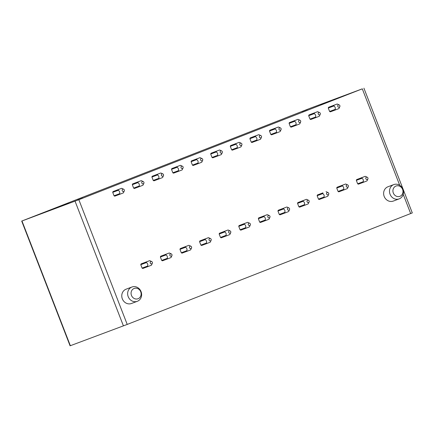 <?xml version="1.0" encoding="UTF-8"?>
<svg xmlns="http://www.w3.org/2000/svg" width="434" height="434" viewBox="0 0 434 434"><rect width="100%" height="100%" fill="white"/><g stroke="black" fill="none" stroke-linecap="round" stroke-linejoin="round"><path stroke-width="0.65" d="M284.666 118.222L310.576 108.109L362.298 88.84L78.842 199.705L21.7 221.085L284.682 118.265M363.92 88.189L412.3 212.915L127.216 324.431L70.08 345.811L21.7 221.085M320.759 104.627L331.055 100.617L320.759 104.627M307.299 109.531L301.885 111.663L307.299 109.531M344.569 95.61L339.155 97.748L344.569 95.61M357.659 183.794A3.054 2.761 69.5 0 0 358.397 184.162L363.914 182.101A3.054 2.761 -110.5 0 1 363.182 181.732L357.659 183.794L356.336 180.376L361.858 178.314A3.054 2.761 -110.5 0 1 362.151 177.544L365.233 176.334A3.054 2.761 -110.5 0 1 365.531 176.454L367.262 177.251A1.221 1.107 -110.5 0 1 367.896 178.944A1.221 1.107 -110.5 0 1 366.019 179.063A1.221 1.107 -110.5 0 1 367.262 177.251M365.238 176.334L356.629 179.605A3.054 2.761 69.5 0 0 356.336 180.376M338.064 191.459A3.054 2.761 69.5 0 0 338.802 191.828L344.319 189.767A3.054 2.761 -110.5 0 1 343.587 189.398L338.064 191.459L336.741 188.041L342.258 185.98A3.054 2.761 -110.5 0 1 342.556 185.209L345.638 184A3.054 2.761 -110.5 0 1 345.931 184.119L347.667 184.917A1.221 1.107 -110.5 0 1 348.301 186.609A1.221 1.107 -110.5 0 1 346.424 186.728A1.221 1.107 -110.5 0 1 347.667 184.917M345.638 184L337.034 187.271A3.054 2.761 69.5 0 0 336.741 188.041M318.469 199.125L323.986 197.063L324.225 195.783C323.938 194.595 323.417 193.879 322.663 193.645A3.054 2.761 -110.5 0 1 322.961 192.87L317.438 194.937A3.054 2.761 69.5 0 0 317.146 195.707L318.469 199.125A3.054 2.761 69.5 0 0 319.202 199.488L324.724 197.427M298.874 206.785A3.054 2.761 69.5 0 0 299.606 207.154L305.129 205.092A3.054 2.761 -110.5 0 1 304.391 204.723L298.874 206.785L297.545 203.372L303.068 201.311A3.054 2.761 -110.5 0 1 303.361 200.535L306.447 199.331A3.054 2.761 -110.5 0 1 306.74 199.445L308.476 200.248A1.221 1.107 -110.5 0 1 309.106 201.94A1.221 1.107 -110.5 0 1 307.229 202.06A1.221 1.107 -110.5 0 1 308.476 200.248M306.447 199.331L297.838 202.597A3.054 2.761 69.5 0 0 297.545 203.372M279.274 214.45A3.054 2.761 69.5 0 0 280.011 214.819L285.529 212.758A3.054 2.761 -110.5 0 1 284.796 212.389L279.274 214.45L277.95 211.032L283.467 208.971M278.243 210.262L286.847 206.996L278.243 210.262A3.054 2.761 69.5 0 0 277.95 211.032M259.678 222.116A3.054 2.761 69.5 0 0 260.416 222.485L265.933 220.423A3.054 2.761 -110.5 0 1 265.196 220.054L259.678 222.116L258.355 218.698L263.872 216.637A3.054 2.761 -110.5 0 1 264.17 215.866L267.252 214.662A3.054 2.761 -110.5 0 1 267.545 214.776L269.281 215.573A1.221 1.107 -110.5 0 1 269.915 217.266A1.221 1.107 -110.5 0 1 268.038 217.391A1.221 1.107 -110.5 0 1 269.281 215.573M267.252 214.662L258.648 217.928A3.054 2.761 69.5 0 0 258.355 218.698M240.083 229.781A3.054 2.761 69.5 0 0 240.816 230.15L246.338 228.089A3.054 2.761 -110.5 0 1 245.601 227.72L240.083 229.781L238.754 226.364L244.277 224.302A3.054 2.761 -110.5 0 1 244.575 223.532L247.657 222.327A3.054 2.761 -110.5 0 1 247.95 222.441L249.686 223.239A1.221 1.107 -110.5 0 1 250.315 224.931A1.221 1.107 -110.5 0 1 248.443 225.051A1.221 1.107 -110.5 0 1 249.686 223.239M247.657 222.327L239.047 225.593A3.054 2.761 69.5 0 0 238.754 226.364M220.483 237.447A3.054 2.761 69.5 0 0 221.221 237.816L226.738 235.754A3.054 2.761 -110.5 0 1 226.006 235.385L220.483 237.447L219.159 234.029L224.682 231.968A3.054 2.761 -110.5 0 1 224.975 231.197L228.062 229.987A3.054 2.761 -110.5 0 1 228.355 230.107L230.091 230.904A1.221 1.107 -110.5 0 1 230.72 232.597A1.221 1.107 -110.5 0 1 228.843 232.716A1.221 1.107 -110.5 0 1 230.091 230.904M228.062 229.987L219.452 233.259A3.054 2.761 69.5 0 0 219.159 234.029M200.888 245.112A3.054 2.761 69.5 0 0 201.626 245.481L207.143 243.42A3.054 2.761 -110.5 0 1 206.41 243.051L200.888 245.112L199.564 241.695L205.081 239.633A3.054 2.761 -110.5 0 1 205.38 238.863L208.461 237.653A3.054 2.761 -110.5 0 1 208.754 237.772L210.49 238.57A1.221 1.107 -110.5 0 1 211.125 240.262A1.221 1.107 -110.5 0 1 209.248 240.382A1.221 1.107 -110.5 0 1 210.49 238.57M208.461 237.653L199.857 240.924A3.054 2.761 69.5 0 0 199.564 241.695M181.293 252.772A3.054 2.761 69.5 0 0 182.025 253.141L187.548 251.08A3.054 2.761 -110.5 0 1 186.81 250.711L181.293 252.772L179.969 249.36L185.486 247.299A3.054 2.761 -110.5 0 1 185.785 246.523L188.866 245.318A3.054 2.761 -110.5 0 1 189.159 245.432L190.895 246.235A1.221 1.107 -110.5 0 1 191.524 247.928A1.221 1.107 -110.5 0 1 189.653 248.047A1.221 1.107 -110.5 0 1 190.895 246.235M188.866 245.318L180.262 248.59A3.054 2.761 69.5 0 0 179.969 249.36M161.698 260.438A3.054 2.761 69.5 0 0 162.43 260.807L167.953 258.745A3.054 2.761 -110.5 0 1 167.215 258.376L161.698 260.438L160.368 257.02L165.891 254.959M160.661 256.25L169.271 252.984L160.661 256.25A3.054 2.761 69.5 0 0 160.368 257.02M142.097 268.103A3.054 2.761 69.5 0 0 142.835 268.472L148.352 266.411A3.054 2.761 -110.5 0 1 147.62 266.042L142.097 268.103L140.773 264.686L146.296 262.624A3.054 2.761 -110.5 0 1 146.589 261.854L149.67 260.65A3.054 2.761 -110.5 0 1 149.969 260.763L151.699 261.561A1.221 1.107 -110.5 0 1 152.334 263.254A1.221 1.107 -110.5 0 1 150.457 263.378A1.221 1.107 -110.5 0 1 151.699 261.561M149.67 260.65L141.066 263.915A3.054 2.761 69.5 0 0 140.773 264.686M329.607 111.462A3.054 2.761 69.5 0 0 330.345 111.831L335.862 109.769L335.129 109.401C335.601 107.925 335.162 106.786 333.806 105.983L328.283 108.044L329.607 111.462L335.129 109.401M337.918 104.377L337.18 104.008L328.576 107.274A3.054 2.761 69.5 0 0 328.283 108.044M310.012 119.128A3.054 2.761 69.5 0 0 310.744 119.496L316.267 117.435L315.529 117.066C316.006 115.59 315.567 114.451 314.211 113.648L308.683 115.71L310.012 119.128L315.529 117.066M318.317 112.043L317.585 111.674L308.981 114.939A3.054 2.761 69.5 0 0 308.683 115.71M290.411 126.793A3.054 2.761 69.5 0 0 291.149 127.162L296.666 125.1L295.934 124.732C296.411 123.251 295.972 122.111 294.61 121.314L289.087 123.375L290.411 126.793L295.934 124.732M298.722 119.708L297.99 119.339L289.38 122.605A3.054 2.761 69.5 0 0 289.087 123.375M270.816 134.459A3.054 2.761 69.5 0 0 271.554 134.828L277.071 132.766L276.339 132.397C276.816 130.916 276.371 129.777 275.015 128.979L269.492 131.041L270.816 134.459L276.339 132.397M279.127 127.368L278.389 126.999L269.785 130.271A3.054 2.761 69.5 0 0 269.492 131.041M251.221 142.124A3.054 2.761 69.5 0 0 251.953 142.493L257.476 140.432L256.744 140.063C257.216 138.582 256.776 137.442 255.42 136.645L249.897 138.706L251.221 142.124L256.744 140.063M259.532 135.034L258.794 134.665L250.19 137.936A3.054 2.761 69.5 0 0 249.897 138.706M231.626 149.79A3.054 2.761 69.5 0 0 232.358 150.153L237.881 148.097L237.143 147.728C237.62 146.247 237.181 145.108 235.819 144.305L230.297 146.372L231.626 149.79L237.143 147.728M239.931 142.699L239.199 142.33L230.59 145.602A3.054 2.761 69.5 0 0 230.297 146.372M212.025 157.45A3.054 2.761 69.5 0 0 212.763 157.819L218.28 155.757L217.548 155.388L212.025 157.45L210.702 154.037L216.224 151.971C217.58 152.768 218.025 153.907 217.548 155.388M220.336 150.365L219.604 149.996L210.995 153.262A3.054 2.761 69.5 0 0 210.702 154.037M192.43 165.115A3.054 2.761 69.5 0 0 193.168 165.484L198.685 163.423L197.953 163.054C198.43 161.578 197.985 160.439 196.629 159.636L191.106 161.698L192.43 165.115L197.953 163.054M200.741 158.03L200.003 157.661L191.399 160.927A3.054 2.761 69.5 0 0 191.106 161.698M172.835 172.781A3.054 2.761 69.5 0 0 173.567 173.15L179.09 171.088L178.352 170.719C178.83 169.238 178.39 168.099 177.034 167.302L171.506 169.363L172.835 172.781L178.352 170.719M181.141 165.696L180.408 165.327L171.804 168.593A3.054 2.761 69.5 0 0 171.506 169.363M153.24 180.446A3.054 2.761 69.5 0 0 153.972 180.815L159.495 178.754L158.757 178.385L153.24 180.446L151.911 177.029L157.433 174.967C158.795 175.765 159.235 176.904 158.757 178.385M161.546 173.356L160.813 172.992L152.204 176.258A3.054 2.761 69.5 0 0 151.911 177.029M133.639 188.112A3.054 2.761 69.5 0 0 134.377 188.481L139.894 186.419L139.162 186.05L133.639 188.112L132.316 184.694L137.838 182.633C139.195 183.43 139.639 184.569 139.162 186.05M141.951 181.021L141.218 180.653L132.609 183.924A3.054 2.761 69.5 0 0 132.316 184.694M114.044 195.777A3.054 2.761 69.5 0 0 114.777 196.146L120.299 194.085L119.567 193.716L114.044 195.777L112.721 192.36L118.243 190.298C119.6 191.096 120.039 192.235 119.567 193.716M122.355 188.687L121.618 188.318L113.014 191.589A3.054 2.761 69.5 0 0 112.721 192.36M82.715 198.029L77.301 200.161L82.715 198.029M45.445 211.944L40.031 214.081L45.445 211.944M68.68 203.221L58.384 207.235L68.68 203.221M137.307 301.304L131.437 303.496A7.638 6.906 -110.5 0 1 122.334 298.858A7.638 6.906 -110.5 0 1 126.093 289.19L131.963 286.999A7.638 6.906 69.5 0 0 128.204 296.666A7.638 6.906 69.5 0 0 133.976 301.603A7.638 6.906 69.5 0 0 137.307 301.304A7.638 6.906 69.5 0 0 141.061 291.637A7.638 6.906 69.5 0 0 135.294 286.695A7.638 6.906 69.5 0 0 131.963 286.999M136.574 288.236A5.496 4.969 -110.5 0 1 141.115 294.469A5.496 4.969 -110.5 0 1 135.625 298.966A5.496 4.969 -110.5 0 1 131.084 292.733A5.496 4.969 -110.5 0 1 136.574 288.236M399.161 198.886L393.291 201.078A7.638 6.906 -110.5 0 1 384.188 196.439A7.638 6.906 -110.5 0 1 387.947 186.772L393.817 184.58A7.638 6.906 -110.5 0 1 397.148 184.282A7.638 6.906 -110.5 0 1 402.915 189.219A7.638 6.906 -110.5 0 1 399.161 198.886A7.638 6.906 -110.5 0 1 395.83 199.184A7.638 6.906 -110.5 0 1 390.058 194.248A7.638 6.906 -110.5 0 1 393.817 184.58M398.428 185.817A5.496 4.969 -110.5 0 1 402.969 192.056A5.496 4.969 -110.5 0 1 397.479 196.553A5.496 4.969 -110.5 0 1 392.938 190.32A5.496 4.969 -110.5 0 1 398.428 185.817M113.014 191.589L118.536 189.522L118.243 190.298M120.299 194.085L123.381 192.875L124.276 190.927A1.221 1.107 69.5 0 0 123.126 189.132A1.221 1.107 69.5 0 0 123.397 191.546A1.221 1.107 69.5 0 0 124.276 190.927M121.618 188.318L118.536 189.522M132.609 183.924L138.131 181.862L137.838 182.633M139.894 186.419L142.981 185.209L143.871 183.262A1.221 1.107 69.5 0 0 142.726 181.466A1.221 1.107 69.5 0 0 142.992 183.88A1.221 1.107 69.5 0 0 143.871 183.262M141.218 180.653L138.131 181.862M152.204 176.258L157.726 174.197L157.433 174.967M159.495 178.754L162.576 177.549L163.466 175.596A1.221 1.107 69.5 0 0 162.321 173.801A1.221 1.107 69.5 0 0 162.593 176.215A1.221 1.107 69.5 0 0 163.466 175.596M160.813 172.992L157.726 174.197M171.804 168.593L177.327 166.531L177.034 167.302M179.09 171.088L182.172 169.884L183.067 167.931A1.221 1.107 69.5 0 0 181.917 166.141A1.221 1.107 69.5 0 0 182.188 168.549A1.221 1.107 69.5 0 0 183.067 167.931M180.408 165.327L177.327 166.531M191.399 160.927L196.922 158.866L196.629 159.636M198.685 163.423L201.767 162.218L202.662 160.265A1.221 1.107 69.5 0 0 201.517 158.475A1.221 1.107 69.5 0 0 201.783 160.884A1.221 1.107 69.5 0 0 202.662 160.265M200.003 157.661L196.922 158.866M210.995 153.262L216.517 151.2L216.224 151.971M218.28 155.757L221.367 154.553L222.257 152.6A1.221 1.107 69.5 0 0 221.112 150.81A1.221 1.107 69.5 0 0 221.378 153.224A1.221 1.107 69.5 0 0 222.257 152.6M219.604 149.996L216.517 151.2M230.59 145.602L236.118 143.535L235.819 144.305M237.881 148.097L240.962 146.887L241.857 144.934A1.221 1.107 69.5 0 0 240.707 143.144A1.221 1.107 69.5 0 0 240.978 145.558A1.221 1.107 69.5 0 0 241.857 144.934M239.199 142.33L236.118 143.535M250.19 137.936L255.713 135.875L255.42 136.645M257.476 140.432L260.557 139.222L261.452 137.274A1.221 1.107 69.5 0 0 260.302 135.479A1.221 1.107 69.5 0 0 260.574 137.893A1.221 1.107 69.5 0 0 261.452 137.274M258.794 134.665L255.713 135.875M269.785 130.271L275.308 128.209L275.015 128.979M277.071 132.766L280.158 131.562L281.048 129.609A1.221 1.107 69.5 0 0 279.903 127.813A1.221 1.107 69.5 0 0 280.169 130.227A1.221 1.107 69.5 0 0 281.048 129.609M278.389 126.999L275.308 128.209M289.38 122.605L294.903 120.543L294.61 121.314M296.666 125.1L299.753 123.896L300.643 121.943A1.221 1.107 69.5 0 0 299.498 120.153A1.221 1.107 69.5 0 0 299.769 122.562A1.221 1.107 69.5 0 0 300.643 121.943M297.99 119.339L294.903 120.543M308.981 114.939L314.504 112.878L314.211 113.648M316.267 117.435L319.348 116.231L320.243 114.278A1.221 1.107 69.5 0 0 319.093 112.487A1.221 1.107 69.5 0 0 319.364 114.896A1.221 1.107 69.5 0 0 320.243 114.278M317.585 111.674L314.504 112.878M328.576 107.274L334.099 105.212L333.806 105.983M335.862 109.769L338.943 108.565L339.838 106.612A1.221 1.107 69.5 0 0 338.694 104.822A1.221 1.107 69.5 0 0 337.712 106.091A1.221 1.107 69.5 0 0 339.838 106.612M337.18 104.008L334.099 105.212M361.858 178.32C362.612 178.553 363.133 179.264 363.415 180.457L363.182 181.732M356.629 179.605L362.151 177.544M367.896 178.944L367.11 180.685A3.054 2.761 -110.5 0 1 367.007 180.891L363.914 182.101M342.263 185.98C343.017 186.219 343.533 186.929 343.82 188.117L343.587 189.398M337.034 187.271L342.551 185.209M348.301 186.609L347.515 188.351A3.054 2.761 -110.5 0 1 347.406 188.557L344.319 189.767M317.146 195.707L322.663 193.645M317.438 194.937L322.956 192.875M326.829 194.394A1.221 1.107 -110.5 0 1 328.071 192.582A1.221 1.107 -110.5 0 1 328.701 194.275A1.221 1.107 -110.5 0 1 326.829 194.394M326.042 191.665A3.054 2.761 -110.5 0 1 326.335 191.785L328.071 192.582M328.701 194.275L327.914 196.016A3.054 2.761 -110.5 0 1 327.811 196.222L324.724 197.432A3.054 2.761 -110.5 0 1 323.986 197.058M303.068 201.311C303.822 201.544 304.342 202.26 304.625 203.448L304.391 204.723M297.838 202.597L303.361 200.535M309.106 201.94L308.319 203.676A3.054 2.761 -110.5 0 1 308.216 203.888L305.129 205.092M283.765 208.201A3.054 2.761 -110.5 0 0 283.473 208.971C284.227 209.21 284.742 209.926 285.029 211.114L284.796 212.389M287.634 209.725A1.221 1.107 -110.5 0 1 288.876 207.908A1.221 1.107 -110.5 0 1 289.511 209.606A1.221 1.107 -110.5 0 1 287.634 209.725M286.847 206.996A3.054 2.761 -110.5 0 1 287.145 207.11L288.876 207.908M289.511 209.606L288.724 211.342A3.054 2.761 -110.5 0 1 288.615 211.553L285.529 212.758M263.872 216.642C264.626 216.875 265.147 217.586 265.434 218.779L265.196 220.054M258.648 217.928L264.165 215.866M269.915 217.266L269.129 219.007A3.054 2.761 -110.5 0 1 269.02 219.219L265.933 220.423M244.277 224.307C245.031 224.541 245.552 225.251 245.834 226.445L245.601 227.72M239.047 225.593L244.57 223.532M250.315 224.931L249.528 226.673A3.054 2.761 -110.5 0 1 249.425 226.884L246.338 228.089M224.682 231.968C225.436 232.206 225.957 232.917 226.239 234.11L226.006 235.385M219.452 233.259L224.975 231.197M230.72 232.597L229.933 234.338A3.054 2.761 -110.5 0 1 229.83 234.544L226.738 235.754M205.087 239.633C205.841 239.872 206.356 240.582 206.644 241.771L206.41 243.051M199.857 240.924L205.374 238.863M210.235 242.21L207.143 243.42M211.125 240.262L210.338 242.004A3.054 2.761 -110.5 0 1 210.23 242.21M185.486 247.299C186.24 247.532 186.761 248.248 187.049 249.436L186.81 250.711M180.262 248.59L185.779 246.528M191.524 247.928L190.738 249.669A3.054 2.761 -110.5 0 1 190.634 249.876L187.548 251.08M166.184 254.188A3.054 2.761 -110.5 0 0 165.891 254.964C166.645 255.197 167.166 255.914 167.448 257.102L167.215 258.376M170.057 255.713A1.221 1.107 -110.5 0 1 171.3 253.901A1.221 1.107 -110.5 0 1 171.929 255.593A1.221 1.107 -110.5 0 1 170.057 255.713M169.271 252.984A3.054 2.761 -110.5 0 1 169.564 253.098L171.3 253.901M171.929 255.593L171.142 257.329A3.054 2.761 -110.5 0 1 171.039 257.541L167.953 258.745M146.296 262.63C147.05 262.863 147.571 263.574 147.853 264.767L147.62 266.042M141.066 263.915L146.589 261.854M152.334 263.254L151.547 264.995A3.054 2.761 -110.5 0 1 151.444 265.207L148.352 266.411M21.977 220.987L70.351 345.708M75.044 201.17L123.424 325.891M78.842 199.705L127.216 324.431M362.298 88.84L399.703 185.269M403.208 194.313L410.673 213.566M123.641 189.229L121.911 188.432M143.242 181.569L141.506 180.766M162.837 173.904L161.101 173.106M182.432 166.238L180.696 165.441M202.027 158.573L200.296 157.775M221.628 150.907L219.892 150.11M241.223 143.242L239.487 142.444M260.818 135.582L259.082 134.779M280.418 127.916L278.682 127.119M300.013 120.251L298.277 119.453M319.608 112.585L317.872 111.788M339.204 104.919L337.473 104.122"/></g></svg>
